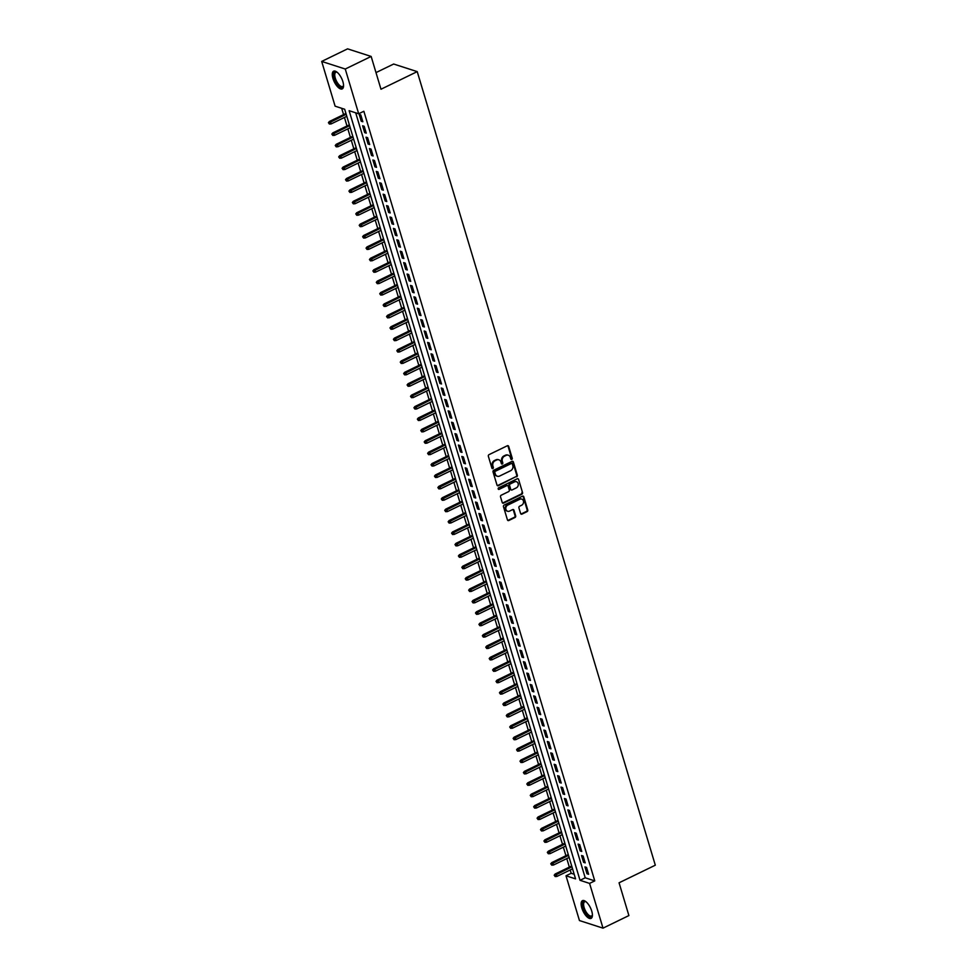 <?xml version="1.0" encoding="UTF-8"?>
<svg xmlns="http://www.w3.org/2000/svg" width="977" height="977" viewBox="0 0 977 977"><rect width="100%" height="100%" fill="white"/><g stroke="black" fill="none" stroke-linecap="round" stroke-linejoin="round"><path stroke-width="1.47" d="M511.765 459.41A0.867 0.733 107.9 0 0 512.253 458.274L508.675 446.391A1.246 1.05 107.9 0 0 507.332 445.756L489.025 454.647A1.246 1.05 107.9 0 0 488.353 456.259L491.919 468.154A0.867 0.733 107.9 0 0 493.336 467.458L492.884 465.919A3.969 3.358 107.9 0 1 495.058 460.765L496.585 460.02A3.969 3.358 107.9 0 1 498.868 459.825A3.969 3.358 107.9 0 1 500.908 462.023L501.372 463.562A0.867 0.733 107.9 0 0 502.789 462.866L502.337 461.327A3.969 3.358 107.9 0 1 504.511 456.174L506.037 455.429A3.969 3.358 107.9 0 1 508.333 455.233A3.969 3.358 107.9 0 1 510.36 457.431L510.824 458.97A0.867 0.733 107.9 0 0 511.765 459.41M510.983 459.251A0.867 0.733 107.9 0 0 511.606 458.079L508.04 446.184A1.246 1.05 107.9 0 0 507.71 445.659M492.078 468.435A0.867 0.733 107.9 0 0 492.701 467.25L492.237 465.711L492.884 465.919M501.531 463.843A0.867 0.733 107.9 0 0 502.154 462.658L501.69 461.12L502.337 461.327M581.803 907.926A9.855 4.055 64.1 0 1 582.475 900.66A9.855 4.055 64.1 0 1 591.744 911.126A9.855 4.055 64.1 0 1 591.085 918.392A9.855 4.055 64.1 0 1 581.803 907.926M332.949 78.441A9.855 4.055 64.1 0 1 333.621 71.187A9.855 4.055 64.1 0 1 342.89 81.653A9.855 4.055 64.1 0 1 342.231 88.907A9.855 4.055 64.1 0 1 332.949 78.441M520.607 513.487A1.246 1.05 107.9 0 0 521.95 514.122L527.091 511.618A1.246 1.05 107.9 0 0 527.763 510.006L523.806 496.805A1.246 1.05 107.9 0 0 522.451 496.182L504.156 505.072A1.246 1.05 107.9 0 0 503.473 506.684L507.442 519.886A1.246 1.05 107.9 0 0 508.785 520.509L514.989 517.505A1.246 1.05 107.9 0 0 515.673 515.88L513.975 510.238A1.246 1.05 107.9 0 0 512.62 509.603L509.554 511.105A3.322 2.809 107.9 0 1 507.747 505.109L519.801 499.259A3.322 2.809 107.9 0 1 521.596 505.256L519.593 506.233A1.246 1.05 107.9 0 0 518.909 507.845L520.607 513.487M321.689 61.429L347.58 48.85L371.15 56.446L380.981 89.237L417.228 71.626L655.311 865.195L619.064 882.793L628.895 915.571L603.004 928.15L579.446 920.554L566.013 875.795L575.563 878.873L344.673 109.253L335.111 106.175L321.689 61.429L345.26 69.025L358.681 113.772L349.131 110.694L580.033 880.314L589.583 883.403L603.004 928.15M371.15 56.446L345.26 69.025M355.701 112.819L585.211 877.798L594.761 880.888L363.859 111.268L358.681 113.772M594.761 880.888L589.583 883.403M516.65 476.813A1.246 1.05 107.9 0 0 517.322 475.201L513.365 461.999A1.246 1.05 107.9 0 0 512.009 461.376L493.715 470.255A1.246 1.05 107.9 0 0 493.031 471.879L497 485.08A1.246 1.05 107.9 0 0 498.343 485.703L516.003 476.617A1.246 1.05 107.9 0 0 516.686 475.005L512.73 461.791A1.246 1.05 107.9 0 0 512.388 461.266M518.579 479.402L522.548 492.603A1.246 1.05 107.9 0 1 521.865 494.215L503.57 503.106A1.246 1.05 107.9 0 1 502.215 502.483L500.517 496.829A1.246 1.05 107.9 0 1 501.201 495.217L508.626 491.614A1.246 1.05 107.9 0 0 509.298 490.002L508.174 486.253A1.246 1.05 107.9 0 0 506.831 485.63L499.1 489.379A0.867 0.733 107.9 0 1 498.636 487.816L517.236 478.779A1.246 1.05 107.9 0 1 518.579 479.402L522.548 492.603M362.833 121.746L360.782 114.907L359.194 114.394L361.246 121.233L362.833 121.746M366.253 133.141L364.201 126.302L362.614 125.789L364.665 132.628L366.253 133.141M369.672 144.547L367.621 137.708L366.033 137.195L368.085 144.034L369.672 144.547M373.104 155.954L371.052 149.115L369.453 148.589L371.504 155.441L373.104 155.954M376.524 167.348L374.472 160.509L372.872 159.996L374.924 166.835L376.524 167.348M379.943 178.754L377.891 171.915L376.292 171.402L378.343 178.241L379.943 178.754M383.363 190.161L381.311 183.31L379.711 182.797L381.763 189.648L383.363 190.161M386.782 201.555L384.73 194.716L383.143 194.203L385.194 201.042L386.782 201.555M390.202 212.962L388.15 206.123L386.562 205.61L388.614 212.449L390.202 212.962M393.621 224.356L391.569 217.517L389.982 217.004L392.033 223.843L393.621 224.356M397.041 235.762L394.989 228.923L393.401 228.41L395.453 235.249L397.041 235.762M400.46 247.169L398.408 240.318L396.821 239.805L398.872 246.656L400.46 247.169M403.88 258.563L401.828 251.724L400.24 251.211L402.292 258.05L403.88 258.563M407.311 269.97L405.26 263.131L403.66 262.618L405.711 269.457L407.311 269.97M410.731 281.376L408.679 274.525L407.079 274.012L409.131 280.851L410.731 281.376M414.15 292.77L412.099 285.931L410.499 285.418L412.55 292.257L414.15 292.77M417.57 304.177L415.518 297.338L413.918 296.825L415.97 303.664L417.57 304.177M420.989 315.571L418.938 308.732L417.35 308.219L419.402 315.058L420.989 315.571M424.409 326.977L422.357 320.138L420.769 319.626L422.821 326.465L424.409 326.977M427.828 338.384L425.777 331.533L424.189 331.02L426.241 337.871L427.828 338.384M431.248 349.778L429.196 342.939L427.608 342.426L429.66 349.265L431.248 349.778M434.667 361.185L432.616 354.346L431.028 353.833L433.08 360.672L434.667 361.185M438.087 372.579L436.035 365.74L434.447 365.227L436.499 372.066L438.087 372.579M441.519 383.985L439.455 377.146L437.867 376.633L439.919 383.472L441.519 383.985M444.938 395.392L442.886 388.541L441.286 388.028L443.338 394.879L444.938 395.392M448.358 406.786L446.306 399.947L444.706 399.434L446.758 406.273L448.358 406.786M451.777 418.193L449.725 411.354L448.125 410.841L450.177 417.68L451.777 418.193M455.197 429.599L453.145 422.748L451.545 422.235L453.609 429.074L455.197 429.599M458.616 440.993L456.564 434.154L454.977 433.641L457.028 440.48L458.616 440.993M462.036 452.4L459.984 445.561L458.396 445.048L460.448 451.887L462.036 452.4M465.455 463.794L463.403 456.955L461.816 456.442L463.867 463.281L465.455 463.794M468.875 475.201L466.823 468.362L465.235 467.849L467.287 474.688L468.875 475.201M472.294 486.607L470.242 479.756L468.655 479.243L470.706 486.094L472.294 486.607M475.726 498.001L473.662 491.162L472.074 490.649L474.126 497.488L475.726 498.001M479.145 509.408L477.094 502.569L475.494 502.056L477.545 508.895L479.145 509.408M482.565 520.802L480.513 513.963L478.913 513.45L480.965 520.289L482.565 520.802M485.984 532.209L483.933 525.37L482.333 524.857L484.384 531.696L485.984 532.209M489.404 543.615L487.352 536.776L485.752 536.251L487.816 543.102L489.404 543.615M492.823 555.009L490.772 548.17L489.184 547.657L491.236 554.496L492.823 555.009M496.243 566.416L494.191 559.577L492.603 559.064L494.655 565.903L496.243 566.416M499.662 577.822L497.611 570.971L496.023 570.458L498.075 577.297L499.662 577.822M503.082 589.216L501.03 582.377L499.442 581.865L501.494 588.704L503.082 589.216M506.501 600.623L504.45 593.784L502.862 593.271L504.914 600.11L506.501 600.623M509.933 612.017L507.869 605.178L506.281 604.665L508.333 611.504L509.933 612.017M513.352 623.424L511.301 616.585L509.701 616.072L511.753 622.911L513.352 623.424M516.772 634.83L514.72 627.979L513.12 627.466L515.172 634.317L516.772 634.83M520.191 646.224L518.14 639.385L516.54 638.873L518.592 645.712L520.191 646.224M523.611 657.631L521.559 650.792L519.959 650.279L522.023 657.118L523.611 657.631M527.03 669.025L524.979 662.186L523.391 661.673L525.443 668.512L527.03 669.025M530.45 680.432L528.398 673.593L526.811 673.08L528.862 679.919L530.45 680.432M533.869 691.838L531.818 684.999L530.23 684.474L532.282 691.325L533.869 691.838M537.289 703.232L535.237 696.393L533.65 695.88L535.701 702.719L537.289 703.232M540.708 714.639L538.657 707.8L537.069 707.287L539.121 714.126L540.708 714.639M544.14 726.045L542.076 719.194L540.489 718.681L542.54 725.52L544.14 726.045M547.56 737.44L545.508 730.601L543.908 730.088L545.96 736.927L547.56 737.44M550.979 748.846L548.927 742.007L547.328 741.494L549.379 748.333L550.979 748.846M554.399 760.24L552.347 753.401L550.747 752.888L552.799 759.727L554.399 760.24M557.818 771.647L555.766 764.808L554.167 764.295L556.218 771.134L557.818 771.647M561.238 783.053L559.186 776.202L557.598 775.689L559.65 782.54L561.238 783.053M564.657 794.448L562.605 787.609L561.018 787.096L563.07 793.935L564.657 794.448M568.077 805.854L566.025 799.015L564.437 798.502L566.489 805.341L568.077 805.854M571.496 817.248L569.444 810.409L567.857 809.896L569.909 816.735L571.496 817.248M574.916 828.655L572.864 821.816L571.276 821.303L573.328 828.142L574.916 828.655M578.335 840.061L576.283 833.222L574.696 832.697L576.748 839.548L578.335 840.061M581.767 851.456L579.715 844.616L578.115 844.104L580.167 850.943L581.767 851.456M585.186 862.862L583.135 856.023L581.535 855.51L583.587 862.349L585.186 862.862M584.954 866.904L587.006 873.743L588.606 874.268L586.554 867.417L584.954 866.904M341.681 108.3L343.574 114.602M344.441 117.46L346.994 126.009M347.861 128.866L350.413 137.403M351.28 140.261L353.845 148.809M354.7 151.667L357.264 160.204M358.119 163.074L360.684 171.61M361.539 174.468L364.103 183.017M364.958 185.874L367.523 194.411M368.378 197.281L370.942 205.817M371.797 208.675L374.362 217.224M375.217 220.081L377.781 228.618M378.636 231.476L381.201 240.024M382.068 242.882L384.62 251.419M385.488 254.289L388.052 262.825M388.907 265.683L391.472 274.232M392.327 277.089L394.891 285.626M395.746 288.484L398.311 297.032M399.166 299.89L401.73 308.427M402.585 311.297L405.15 319.833M406.005 322.691L408.569 331.24M409.424 334.097L411.989 342.634M412.844 345.504L415.408 354.04M416.275 356.898L418.828 365.447M419.695 368.305L422.247 376.841M423.114 379.699L425.679 388.248M426.534 391.105L429.098 399.642M429.953 402.512L432.518 411.048M433.373 413.906L435.937 422.455M436.792 425.313L439.357 433.849M440.212 436.719L442.776 445.256M443.631 448.113L446.196 456.65M447.051 459.52L449.615 468.056M450.482 470.914L453.035 479.463M453.902 482.32L456.454 490.857M457.321 493.727L459.886 502.263M460.741 505.121L463.306 513.67M464.16 516.528L466.725 525.064M467.58 527.922L470.145 536.471M470.999 539.328L473.564 547.865M474.419 550.735L476.984 559.271M477.838 562.129L480.403 570.678M481.258 573.536L483.823 582.072M484.69 584.942L487.242 593.479M488.109 596.336L490.662 604.873M491.529 607.743L494.093 616.279M494.948 619.137L497.513 627.686M498.368 630.544L500.932 639.08M501.787 641.95L504.352 650.487M505.207 653.344L507.771 661.893M508.626 664.751L511.191 673.287M512.046 676.145L514.61 684.694M515.465 687.552L518.03 696.088M518.897 698.958L521.449 707.495M522.316 710.352L524.869 718.901M525.736 721.759L528.301 730.295M529.155 733.165L531.72 741.702M532.575 744.559L535.14 753.096M535.994 755.966L538.559 764.502M539.414 767.36L541.979 775.909M542.833 778.767L545.398 787.303M546.253 790.173L548.818 798.71M549.672 801.567L552.237 810.116M553.104 812.974L555.657 821.51M556.524 824.368L559.076 832.917M559.943 835.775L562.508 844.311M563.363 847.181L565.927 855.718M566.782 858.575L569.347 867.124M570.202 869.982L571.191 873.279L574.183 874.244M417.228 71.626L393.658 64.03L375.998 72.603M571.191 873.279L566.013 875.795M585.211 877.798L580.033 880.314M361.246 121.233L362.504 120.623M364.665 132.628L365.923 132.029M368.085 144.034L369.343 143.424M371.504 155.441L372.762 154.83M374.924 166.835L376.182 166.224M378.343 178.241L379.601 177.631M381.763 189.648L383.021 189.037M385.194 201.042L386.44 200.432M388.614 212.449L389.86 211.838M392.033 223.843L393.291 223.232M395.453 235.249L396.711 234.639M398.872 246.656L400.13 246.045M402.292 258.05L403.55 257.44M405.711 269.457L406.969 268.846M409.131 280.851L410.389 280.252M412.55 292.257L413.808 291.647M415.97 303.664L417.228 303.053M419.402 315.058L420.647 314.447M422.821 326.465L424.067 325.854M426.241 337.871L427.499 337.26M429.66 349.265L430.918 348.655M433.08 360.672L434.338 360.061M436.499 372.066L437.757 371.455M439.919 383.472L441.177 382.862M443.338 394.879L444.596 394.268M446.758 406.273L448.016 405.663M450.177 417.68L451.435 417.069M453.609 429.074L454.855 428.476M457.028 440.48L458.274 439.87M460.448 451.887L461.706 451.276M463.867 463.281L465.125 462.671M467.287 474.688L468.545 474.077M470.706 486.094L471.964 485.484M474.126 497.488L475.384 496.878M477.545 508.895L478.803 508.284M480.965 520.289L482.223 519.679M484.384 531.696L485.642 531.085M487.816 543.102L489.062 542.491M491.236 554.496L492.481 553.886M494.655 565.903L495.913 565.292M498.075 577.297L499.332 576.699M501.494 588.704L502.752 588.093M504.914 600.11L506.171 599.499M508.333 611.504L509.591 610.894M511.753 622.911L513.01 622.3M515.172 634.317L516.43 633.707M518.592 645.712L519.849 645.101M522.023 657.118L523.269 656.507M525.443 668.512L526.688 667.902M528.862 679.919L530.12 679.308M532.282 691.325L533.54 690.715M535.701 702.719L536.959 702.109M539.121 714.126L540.379 713.515M542.54 725.52L543.798 724.922M545.96 736.927L547.218 736.316M549.379 748.333L550.637 747.723M552.799 759.727L554.057 759.117M556.218 771.134L557.476 770.523M559.65 782.54L560.896 781.93M563.07 793.935L564.315 793.324M566.489 805.341L567.747 804.73M569.909 816.735L571.166 816.125M573.328 828.142L574.586 827.531M576.748 839.548L578.005 838.938M580.167 850.943L581.425 850.332M583.587 862.349L584.844 861.738M587.006 873.743L588.264 873.145M508.003 455.148A3.969 3.358 107.9 0 0 507.686 455.026A3.969 3.358 107.9 0 0 505.402 455.221L506.037 455.429M501.69 461.12A3.969 3.358 107.9 0 1 503.876 455.966L505.402 455.221M498.551 459.74A3.969 3.358 107.9 0 0 498.233 459.617A3.969 3.358 107.9 0 0 495.95 459.813L496.585 460.02M492.237 465.711A3.969 3.358 107.9 0 1 494.423 460.558L495.95 459.813M497.33 485.606A1.246 1.05 107.9 0 0 497.708 485.496L516.003 476.617M512.314 463.916A0.867 0.733 107.9 0 0 511.362 463.489L495.302 471.28A0.867 0.733 107.9 0 0 494.826 472.416L495.315 474.04A3.969 3.358 107.9 0 0 497.354 476.226A3.969 3.358 107.9 0 0 499.638 476.043L510.617 470.706A3.969 3.358 107.9 0 0 512.803 465.54L512.314 463.916M511.521 463.428A0.867 0.733 107.9 0 0 510.727 463.281L511.362 463.489M497.037 476.104A3.969 3.358 107.9 0 1 496.707 476.031A3.969 3.358 107.9 0 1 494.68 473.833L494.191 472.209A0.867 0.733 107.9 0 1 494.667 471.073L510.727 463.281M502.557 503.008A1.246 1.05 107.9 0 0 502.935 502.899L521.23 494.02A1.246 1.05 107.9 0 0 521.913 492.408M507.21 485.52A1.246 1.05 107.9 0 0 506.184 485.422L499.1 489.379M516.32 487.877A3.322 2.809 107.9 0 0 514.525 481.881L510.287 483.945A1.246 1.05 107.9 0 0 509.603 485.557L510.727 489.306A1.246 1.05 107.9 0 0 512.082 489.941L516.32 487.877M516.112 481.649A3.322 2.809 107.9 0 0 513.89 481.685L514.525 481.881M511.069 489.831A1.246 1.05 107.9 0 1 510.092 489.098L508.968 485.349A1.246 1.05 107.9 0 1 509.64 483.737L513.89 481.685M521.388 499.027A3.322 2.809 107.9 0 0 519.166 499.064L519.801 499.259M507.319 511.142A3.322 2.809 107.9 0 1 507.112 504.914L519.166 499.064M507.771 520.411A1.246 1.05 107.9 0 0 508.15 520.301L514.354 517.297A1.246 1.05 107.9 0 0 515.038 515.685L513.34 510.031A1.246 1.05 107.9 0 0 512.998 509.505M520.936 514.012A1.246 1.05 107.9 0 0 521.315 513.914L526.456 511.423A1.246 1.05 107.9 0 0 527.128 509.811L523.171 496.597A1.246 1.05 107.9 0 0 522.829 496.072M328.419 122.687L329.396 124.042L328.419 122.687L329.371 121.502L330.519 121.869L331.142 123.92L346.786 116.324M329.054 122.894L346.176 114.272M329.371 121.502L345.931 113.454M331.142 123.92L329.396 124.042M343.562 85.475A8.524 3.505 64.1 0 1 343.501 85.793A8.524 3.505 64.1 0 1 339.373 86.342A8.524 3.505 64.1 0 1 334.452 78.258A8.524 3.505 64.1 0 1 336.845 72.115A8.524 3.505 64.1 0 1 337.138 72.261M337.163 72.274A7.889 3.249 -115.9 0 0 335.819 72.298A7.889 3.249 -115.9 0 0 335.282 78.111A7.889 3.249 -115.9 0 0 342.719 86.489A7.889 3.249 -115.9 0 0 343.562 85.451M334.183 71.028A9.794 4.03 -115.9 0 0 333.816 78.05A9.794 4.03 -115.9 0 0 342.695 88.565M592.416 914.961A8.524 3.505 64.1 0 1 592.355 915.278A8.524 3.505 64.1 0 1 591.757 916.487A8.524 3.505 64.1 0 1 585.04 911.773A8.524 3.505 64.1 0 1 583.452 901.771A8.524 3.505 64.1 0 1 585.699 901.588A8.524 3.505 64.1 0 1 585.992 901.734M586.017 901.759A7.889 3.249 -115.9 0 0 584.673 901.771A7.889 3.249 -115.9 0 0 584.283 902.064A7.889 3.249 -115.9 0 0 585.467 910.808A7.889 3.249 -115.9 0 0 591.573 915.974A7.889 3.249 -115.9 0 0 591.964 915.681A7.889 3.249 -115.9 0 0 592.416 914.924M583.037 900.501A9.794 4.03 -115.9 0 0 582.842 900.672A9.794 4.03 -115.9 0 0 584.124 911.15A9.794 4.03 -115.9 0 0 591.549 918.05M331.838 134.093L332.815 135.437L331.838 134.093L332.791 132.896L333.939 133.275L334.561 135.327L350.206 127.718M332.473 134.301L349.595 125.667M332.791 132.896L349.351 124.861M334.561 135.327L332.815 135.437M335.258 145.5L336.235 146.843L335.258 145.5L336.21 144.303L337.358 144.669L337.981 146.721L353.637 139.125M335.893 145.695L353.015 137.073M336.21 144.303L352.77 136.267M337.981 146.721L336.235 146.843M338.677 156.894L339.666 158.237L338.677 156.894L339.642 155.709L340.778 156.076L341.4 158.127L357.057 150.519M339.324 157.102L356.434 148.467M339.642 155.709L356.19 147.661M341.4 158.127L339.666 158.237M342.097 168.3L343.086 169.644L342.097 168.3L343.061 167.104L344.209 167.482L344.82 169.534L360.476 161.926M342.744 168.508L359.854 159.874M343.061 167.104L359.609 159.068M344.82 169.534L343.086 169.644M345.528 179.707L346.505 181.05L345.528 179.707L346.481 178.51L347.629 178.876L348.239 180.928L363.896 173.332M346.163 179.902L363.273 171.28M346.481 178.51L363.041 170.462M348.239 180.928L346.505 181.05M348.948 191.101L349.925 192.445L348.948 191.101L349.9 189.917L351.048 190.283L351.659 192.335L367.315 184.726M349.583 191.309L366.705 182.675M349.9 189.917L366.46 181.869M351.659 192.335L349.925 192.445M352.367 202.508L353.344 203.851L352.367 202.508L353.32 201.311L354.468 201.677L355.078 203.729L370.735 196.133M353.002 202.715L370.124 194.081M353.32 201.311L369.88 193.275M355.078 203.729L353.344 203.851M355.787 213.902L356.764 215.258L355.787 213.902L356.739 212.717L357.887 213.084L358.498 215.135L374.154 207.539M356.422 214.11L373.544 205.475M356.739 212.717L373.299 204.669M358.498 215.135L356.764 215.258M359.206 225.308L360.183 226.652L359.206 225.308L360.159 224.112L361.307 224.49L361.917 226.542L377.574 218.933M359.841 225.516L376.963 216.882M360.159 224.112L376.719 216.076M361.917 226.542L360.183 226.652M362.626 236.715L363.603 238.058L362.626 236.715L363.578 235.518L364.726 235.884L365.349 237.936L380.993 230.34M363.261 236.91L380.383 228.288M363.578 235.518L380.138 227.47M365.349 237.936L363.603 238.058M366.045 248.109L367.022 249.453L366.045 248.109L366.998 246.925L368.146 247.291L368.769 249.343L384.413 241.734M366.68 248.317L383.802 239.683M366.998 246.925L383.558 238.876M368.769 249.343L367.022 249.453M369.465 259.516L370.442 260.859L369.465 259.516L370.417 258.319L371.565 258.685L372.188 260.749L387.845 253.141M370.1 259.723L387.222 251.089M370.417 258.319L386.977 250.283M372.188 260.749L370.442 260.859M372.884 270.91L373.873 272.265L372.884 270.91L373.849 269.725L374.985 270.092L375.608 272.143L391.264 264.547M373.532 271.118L390.641 262.495M373.849 269.725L390.397 261.677M375.608 272.143L373.873 272.265M376.304 282.316L377.293 283.66L376.304 282.316L377.269 281.12L378.417 281.498L379.027 283.55L394.684 275.941M376.951 282.524L394.061 273.89M377.269 281.12L393.816 273.084M379.027 283.55L377.293 283.66M379.735 293.723L380.712 295.066L379.735 293.723L380.688 292.526L381.836 292.892L382.447 294.944L398.103 287.348M380.371 293.918L397.48 285.296M380.688 292.526L397.248 284.49M382.447 294.944L380.712 295.066M383.155 305.117L384.132 306.46L383.155 305.117L384.108 303.932L385.256 304.299L385.866 306.351L401.523 298.742M383.79 305.325L400.9 296.69M384.108 303.932L400.668 295.884M385.866 306.351L384.132 306.46M386.574 316.524L387.551 317.867L386.574 316.524L387.527 315.327L388.675 315.705L389.286 317.757L404.942 310.149M387.21 316.731L404.331 308.097M387.527 315.327L404.087 307.291M389.286 317.757L387.551 317.867M389.994 327.93L390.971 329.273L389.994 327.93L390.947 326.733L392.095 327.1L392.705 329.151L408.362 321.555M390.629 328.125L407.751 319.503M390.947 326.733L407.507 318.685M392.705 329.151L390.971 329.273M393.413 339.324L394.39 340.668L393.413 339.324L394.366 338.14L395.514 338.506L396.125 340.558L411.781 332.949M394.049 339.532L411.17 330.898M394.366 338.14L410.926 330.092M396.125 340.558L394.39 340.668M396.833 350.731L397.81 352.074L396.833 350.731L397.786 349.534L398.934 349.9L399.556 351.952L415.201 344.356M397.468 350.938L414.59 342.304M397.786 349.534L414.346 341.498M399.556 351.952L397.81 352.074M400.252 362.125L401.229 363.481L400.252 362.125L401.205 360.94L402.353 361.307L402.976 363.359L418.62 355.762M400.888 362.333L418.009 353.698M401.205 360.94L417.765 352.892M402.976 363.359L401.229 363.481M403.672 373.532L404.649 374.875L403.672 373.532L404.625 372.335L405.773 372.713L406.395 374.765L422.04 367.157M404.307 373.739L421.429 365.105M404.625 372.335L421.185 364.299M406.395 374.765L404.649 374.875M407.091 384.938L408.081 386.281L407.091 384.938L408.056 383.741L409.192 384.108L409.815 386.159L425.471 378.563M407.739 385.133L424.848 376.511M408.056 383.741L424.604 375.693M409.815 386.159L408.081 386.281M410.511 396.332L411.5 397.676L410.511 396.332L411.476 395.148L412.624 395.514L413.234 397.566L428.891 389.957M411.158 396.54L428.268 387.906M411.476 395.148L428.024 387.1M413.234 397.566L411.5 397.676M413.943 407.739L414.92 409.082L413.943 407.739L414.895 406.542L416.043 406.908L416.654 408.972L432.31 401.364M414.578 407.946L431.687 399.312M414.895 406.542L431.455 398.506M416.654 408.972L414.92 409.082M417.362 419.133L418.339 420.489L417.362 419.133L418.315 417.948L419.463 418.315L420.073 420.366L435.73 412.77M417.997 419.341L435.107 410.719M418.315 417.948L434.875 409.9M420.073 420.366L418.339 420.489M420.782 430.539L421.759 431.883L420.782 430.539L421.734 429.343L422.882 429.721L423.493 431.773L439.149 424.165M421.417 430.747L438.539 422.113M421.734 429.343L438.294 421.307M423.493 431.773L421.759 431.883M424.201 441.946L425.178 443.289L424.201 441.946L425.154 440.749L426.302 441.115L426.912 443.167L442.569 435.571M424.836 442.141L441.958 433.519M425.154 440.749L441.714 432.713M426.912 443.167L425.178 443.289M427.621 453.34L428.598 454.684L427.621 453.34L428.573 452.156L429.721 452.522L430.332 454.574L445.988 446.965M428.256 453.548L445.378 444.914M428.573 452.156L445.133 444.108M430.332 454.574L428.598 454.684M431.04 464.747L432.017 466.09L431.04 464.747L431.993 463.55L433.141 463.928L433.764 465.98L449.408 458.372M431.675 464.954L448.797 456.32M431.993 463.55L448.553 455.514M433.764 465.98L432.017 466.09M434.46 476.153L435.437 477.497L434.46 476.153L435.412 474.956L436.56 475.323L437.183 477.374L452.827 469.778M435.095 476.349L452.217 467.727M435.412 474.956L451.972 466.908M437.183 477.374L435.437 477.497M437.879 487.547L438.856 488.891L437.879 487.547L438.832 486.363L439.98 486.729L440.603 488.781L456.247 481.172M438.514 487.755L455.636 479.121M438.832 486.363L455.392 478.315M440.603 488.781L438.856 488.891M441.299 498.954L442.288 500.297L441.299 498.954L442.263 497.757L443.399 498.123L444.022 500.175L459.678 492.579M441.946 499.162L459.056 490.527M442.263 497.757L458.811 489.721M444.022 500.175L442.288 500.297M444.718 510.348L445.707 511.704L444.718 510.348L445.683 509.164L446.831 509.53L447.442 511.582L463.098 503.985M445.365 510.556L462.475 501.922M445.683 509.164L462.231 501.116M447.442 511.582L445.707 511.704M448.15 521.755L449.127 523.098L448.15 521.755L449.102 520.558L450.25 520.936L450.861 522.988L466.517 515.38M448.785 521.962L465.895 513.328M449.102 520.558L465.65 512.522M450.861 522.988L449.127 523.098M451.569 533.161L452.546 534.504L451.569 533.161L452.522 531.964L453.67 532.331L454.281 534.382L469.937 526.786M452.204 533.357L469.314 524.734M452.522 531.964L469.082 523.928M454.281 534.382L452.546 534.504M454.989 544.555L455.966 545.899L454.989 544.555L455.941 543.371L457.089 543.737L457.7 545.789L473.356 538.18M455.624 544.763L472.746 536.129M455.941 543.371L472.502 535.323M457.7 545.789L455.966 545.899M458.408 555.962L459.385 557.305L458.408 555.962L459.361 554.765L460.509 555.144L461.12 557.195L476.776 549.587M459.043 556.169L476.165 547.535M459.361 554.765L475.921 546.729M461.12 557.195L459.385 557.305M461.828 567.356L462.805 568.712L461.828 567.356L462.78 566.172L463.928 566.538L464.539 568.59L480.195 560.993M462.463 567.564L479.585 558.942M462.78 566.172L479.341 558.123M464.539 568.59L462.805 568.712M465.247 578.763L466.224 580.106L465.247 578.763L466.2 577.566L467.348 577.944L467.971 579.996L483.615 572.388M465.882 578.97L483.004 570.336M466.2 577.566L482.76 569.53M467.971 579.996L466.224 580.106M468.667 590.169L469.644 591.512L468.667 590.169L469.619 588.972L470.767 589.339L471.39 591.39L487.034 583.794M469.302 590.377L486.424 581.742M469.619 588.972L486.18 580.936M471.39 591.39L469.644 591.512M472.086 601.563L473.063 602.907L472.086 601.563L473.039 600.379L474.187 600.745L474.81 602.797L490.454 595.188M472.721 601.771L489.843 593.137M473.039 600.379L489.599 592.331M474.81 602.797L473.063 602.907M475.506 612.97L476.495 614.313L475.506 612.97L476.471 611.773L477.606 612.152L478.229 614.203L493.886 606.595M476.141 613.177L493.263 604.543M476.471 611.773L493.019 603.737M478.229 614.203L476.495 614.313M478.925 624.376L479.915 625.72L478.925 624.376L479.89 623.179L481.026 623.546L481.649 625.598L497.305 618.001M479.573 624.572L496.682 615.95M479.89 623.179L496.438 615.131M481.649 625.598L479.915 625.72M482.357 635.771L483.334 637.114L482.357 635.771L483.31 634.586L484.458 634.952L485.068 637.004L500.725 629.396M482.992 635.978L500.102 627.344M483.31 634.586L499.858 626.538M485.068 637.004L483.334 637.114M485.777 647.177L486.754 648.52L485.777 647.177L486.729 645.98L487.877 646.347L488.488 648.398L504.144 640.802M486.412 647.385L503.521 638.75M486.729 645.98L503.289 637.944M488.488 648.398L486.754 648.52M489.196 658.571L490.173 659.927L489.196 658.571L490.149 657.387L491.297 657.753L491.907 659.805L507.564 652.209M489.831 658.779L506.953 650.157M490.149 657.387L506.709 649.339M491.907 659.805L490.173 659.927M492.616 669.978L493.593 671.321L492.616 669.978L493.568 668.781L494.716 669.16L495.327 671.211L510.983 663.603M493.251 670.185L510.373 661.551M493.568 668.781L510.128 660.745M495.327 671.211L493.593 671.321M496.035 681.384L497.012 682.728L496.035 681.384L496.988 680.187L498.136 680.554L498.746 682.605L514.403 675.009M496.67 681.58L513.792 672.958M496.988 680.187L513.548 672.152M498.746 682.605L497.012 682.728M499.455 692.778L500.432 694.122L499.455 692.778L500.407 691.594L501.555 691.96L502.166 694.012L517.822 686.404M500.09 692.986L517.212 684.352M500.407 691.594L516.967 683.546M502.166 694.012L500.432 694.122M502.874 704.185L503.851 705.528L502.874 704.185L503.827 702.988L504.975 703.367L505.597 705.418L521.242 697.81M503.509 704.393L520.631 695.758M503.827 702.988L520.387 694.952M505.597 705.418L503.851 705.528M506.294 715.579L507.271 716.935L506.294 715.579L507.246 714.395L508.394 714.761L509.017 716.813L524.661 709.217M506.929 715.787L524.051 707.165M507.246 714.395L523.806 706.347M509.017 716.813L507.271 716.935M509.713 726.986L510.69 728.329L509.713 726.986L510.666 725.789L511.814 726.167L512.437 728.219L528.093 720.611M510.348 727.193L527.47 718.559M510.666 725.789L527.226 717.753M512.437 728.219L510.69 728.329M513.133 738.392L514.122 739.736L513.133 738.392L514.097 737.195L515.233 737.562L515.856 739.613L531.512 732.017M513.78 738.6L530.89 729.966M514.097 737.195L530.645 729.16M515.856 739.613L514.122 739.736M516.564 749.786L517.541 751.142L516.564 749.786L517.517 748.602L518.665 748.968L519.275 751.02L534.932 743.412M517.199 749.994L534.309 741.36M517.517 748.602L534.065 740.554M519.275 751.02L517.541 751.142M519.984 761.193L520.961 762.536L519.984 761.193L520.936 759.996L522.084 760.375L522.695 762.426L538.351 754.818M520.619 761.401L537.729 752.766M520.936 759.996L537.497 751.96M522.695 762.426L520.961 762.536M523.403 772.599L524.38 773.943L523.403 772.599L524.356 771.403L525.504 771.769L526.115 773.821L541.771 766.224M524.038 772.795L541.16 764.173M524.356 771.403L540.916 763.355M526.115 773.821L524.38 773.943M526.823 783.994L527.8 785.337L526.823 783.994L527.775 782.809L528.923 783.175L529.534 785.227L545.19 777.619M527.458 784.201L544.58 775.567M527.775 782.809L544.336 774.761M529.534 785.227L527.8 785.337M530.242 795.4L531.219 796.743L530.242 795.4L531.195 794.203L532.343 794.57L532.953 796.621L548.61 789.025M530.877 795.608L547.999 786.973M531.195 794.203L547.755 786.167M532.953 796.621L531.219 796.743M533.662 806.794L534.639 808.15L533.662 806.794L534.614 805.61L535.762 805.976L536.373 808.028L552.029 800.432M534.297 807.002L551.419 798.38M534.614 805.61L551.175 797.562M536.373 808.028L534.639 808.15M537.081 818.201L538.058 819.544L537.081 818.201L538.034 817.004L539.182 817.383L539.805 819.434L555.449 811.826M537.716 818.408L554.838 809.774M538.034 817.004L554.594 808.968M539.805 819.434L538.058 819.544M540.501 829.607L541.478 830.951L540.501 829.607L541.453 828.411L542.601 828.777L543.224 830.829L558.868 823.232M541.136 829.803L558.258 821.181M541.453 828.411L558.014 820.375M543.224 830.829L541.478 830.951M543.92 841.002L544.897 842.345L543.92 841.002L544.873 839.817L546.021 840.183L546.644 842.235L562.3 834.627M544.555 841.209L561.677 832.575M544.873 839.817L561.433 831.769M546.644 842.235L544.897 842.345M547.34 852.408L548.329 853.751L547.34 852.408L548.305 851.211L549.44 851.59L550.063 853.642L565.72 846.033M547.987 852.616L565.097 843.981M548.305 851.211L564.853 843.175M550.063 853.642L548.329 853.751M550.759 863.802L551.749 865.158L550.759 863.802L551.724 862.618L552.872 862.984L553.483 865.036L569.139 857.44M551.407 864.01L568.516 855.388M551.724 862.618L568.272 854.57M553.483 865.036L551.749 865.158M554.191 875.209L555.168 876.552L554.191 875.209L555.144 874.012L556.292 874.391L556.902 876.442L572.559 868.834M554.826 875.416L571.936 866.782M555.144 874.012L571.704 865.976M556.902 876.442L555.168 876.552M511.606 458.079L512.253 458.274M492.701 467.25L493.336 467.458M502.154 462.658L502.789 462.866M503.876 455.966L504.511 456.174M494.423 460.558L495.058 460.765M508.04 446.184L508.675 446.391M497.708 485.496L498.343 485.703M512.73 461.791L513.365 461.999M516.686 475.005L517.322 475.201M494.667 471.073L495.302 471.28M494.191 472.209L494.826 472.416M494.68 473.833L495.315 474.04M521.23 494.02L521.865 494.215M502.935 502.899L503.57 503.106M506.184 485.422L506.831 485.63M509.64 483.737L510.287 483.945M508.968 485.349L509.603 485.557M510.092 489.098L510.727 489.306M507.112 504.914L507.747 505.109M513.34 510.031L513.975 510.238M515.038 515.685L515.673 515.88M514.354 517.297L514.989 517.505M508.15 520.301L508.785 520.509M523.171 496.597L523.806 496.805M527.128 509.811L527.763 510.006M526.456 511.423L527.091 511.618M521.315 513.914L521.95 514.122M507.686 455.026L508.333 455.233M498.233 459.617L498.868 459.825M511.227 463.232L511.863 463.44M496.707 476.031L497.354 476.226M506.904 485.361L507.539 485.569M515.807 481.514L516.442 481.722M510.727 489.795L511.362 489.99M521.083 498.893L521.718 499.1M507.002 511.056L507.637 511.264"/></g></svg>
